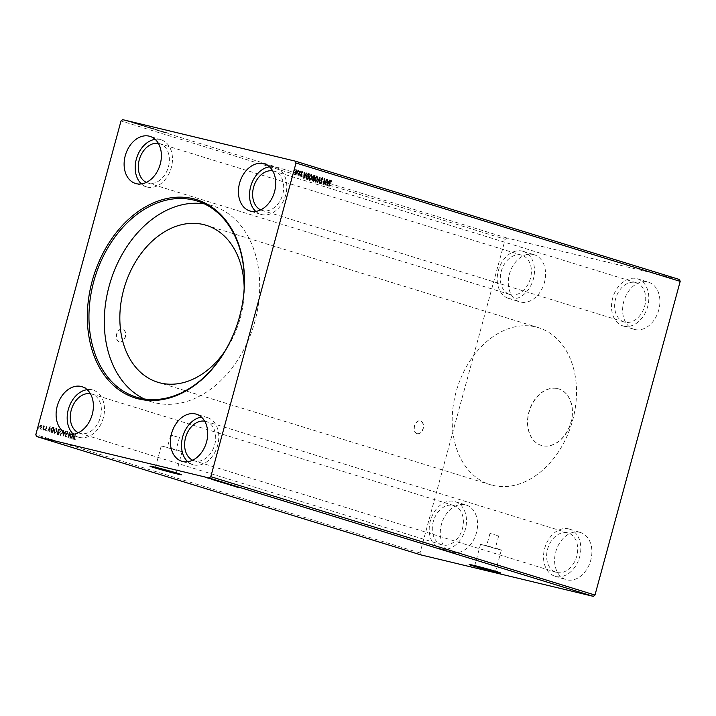 <?xml version="1.0" encoding="UTF-8"?>
<svg xmlns="http://www.w3.org/2000/svg" width="716" height="716" viewBox="0 0 716 716"><rect width="100%" height="100%" fill="white"/><g stroke="black" fill="none" stroke-linecap="round" stroke-linejoin="round"><path stroke-width="0.54" stroke-dasharray="3.58 2.69" d="M416.954 433.592A6.569 4.484 -76.5 0 1 414.349 426.065A6.569 4.484 -76.5 0 1 420.211 420.865A6.569 4.484 -76.5 0 1 420.399 420.918A6.569 4.484 -76.5 0 1 423.004 428.437A6.569 4.484 -76.5 0 1 417.142 433.645A6.569 4.484 -76.5 0 1 416.954 433.592M417.186 433.645A6.569 4.484 -76.5 0 1 414.582 426.127A6.569 4.484 -76.5 0 1 420.444 420.918A6.569 4.484 -76.5 0 1 420.632 420.972A6.569 4.484 -76.5 0 1 423.237 428.499A6.569 4.484 -76.5 0 1 417.374 433.699A6.569 4.484 -76.5 0 1 417.186 433.645M119.16 341.845A6.569 4.484 -76.5 0 1 116.547 334.327A6.569 4.484 -76.5 0 1 122.418 329.127A6.569 4.484 -76.5 0 1 122.597 329.172A6.569 4.484 -76.5 0 1 125.211 336.699A6.569 4.484 -76.5 0 1 119.339 341.899A6.569 4.484 -76.5 0 1 119.16 341.845M119.393 341.908A6.569 4.484 -76.5 0 1 116.78 334.381A6.569 4.484 -76.5 0 1 122.651 329.181A6.569 4.484 -76.5 0 1 122.83 329.235A6.569 4.484 -76.5 0 1 125.443 336.753A6.569 4.484 -76.5 0 1 119.581 341.953A6.569 4.484 -76.5 0 1 119.393 341.908M557.845 388.663A29.562 21.578 107.1 0 1 558.793 388.922A29.562 21.578 107.1 0 1 570.912 422.879A29.562 21.578 107.1 0 1 542.343 445.692A29.562 21.578 107.1 0 1 541.385 445.433A29.562 21.578 107.1 0 1 529.276 411.476A29.562 21.578 107.1 0 1 557.845 388.663M557.63 388.591A29.562 21.578 107.1 0 1 558.578 388.86A29.562 21.578 107.1 0 1 570.697 422.816A29.562 21.578 107.1 0 1 542.128 445.629A29.562 21.578 107.1 0 1 541.171 445.37A29.562 21.578 107.1 0 1 529.061 411.414A29.562 21.578 107.1 0 1 557.63 388.591M174.641 449.675L167.329 447.581L174.641 449.675M178.033 437.163L170.73 435.068L178.033 437.163M493.897 548.035L486.585 545.941L493.897 548.035M497.298 535.514L489.986 533.42L497.298 535.514M498.005 549.297L501.379 549.96L495.177 547.946L480.517 544.285L498.005 549.297M178.749 450.946L182.115 451.599L175.921 449.594L161.252 445.934L178.749 450.946M181.461 474.645A16.423 0.519 -164.8 0 0 181.685 474.618A16.423 0.519 -164.8 0 0 172.261 471.575A16.423 0.519 -164.8 0 0 155.104 467.011A16.423 0.519 -164.8 0 0 149.984 466.009A16.423 0.519 -164.8 0 0 150.163 466.143M500.717 572.997A16.423 0.519 -164.8 0 0 500.94 572.979A16.423 0.519 -164.8 0 0 491.525 569.927A16.423 0.519 -164.8 0 0 474.359 565.363A16.423 0.519 -164.8 0 0 469.24 564.36A16.423 0.519 -164.8 0 0 469.419 564.494M78.339 432.715A20.531 14.982 -72.9 0 0 79.78 433.278A20.531 14.982 -72.9 0 0 80.443 433.457A20.531 14.982 -72.9 0 0 100.285 417.616A20.531 14.982 -72.9 0 0 91.872 394.033A20.531 14.982 -72.9 0 0 91.209 393.854A20.531 14.982 -72.9 0 0 90.368 393.684M453.219 505.38A20.531 14.982 107.1 0 1 453.881 505.559A20.531 14.982 107.1 0 1 462.294 529.142A20.531 14.982 107.1 0 1 442.461 544.983A20.531 14.982 107.1 0 1 441.799 544.804A20.531 14.982 107.1 0 1 433.386 521.221A20.531 14.982 107.1 0 1 453.219 505.38M204.686 421.16A20.531 14.982 107.1 0 1 205.528 421.33A20.531 14.982 107.1 0 1 206.199 421.509A20.531 14.982 107.1 0 1 214.603 445.092A20.531 14.982 107.1 0 1 194.77 460.934A20.531 14.982 107.1 0 1 194.108 460.755A20.531 14.982 107.1 0 1 192.667 460.2M556.788 572.46A20.531 14.982 -72.9 0 0 576.622 556.618A20.531 14.982 -72.9 0 0 568.209 533.035A20.531 14.982 -72.9 0 0 567.546 532.856A20.531 14.982 -72.9 0 0 547.713 548.698A20.531 14.982 -72.9 0 0 556.117 572.281A20.531 14.982 -72.9 0 0 556.788 572.46M260.678 209.886A20.531 14.982 -72.9 0 0 262.119 210.441A20.531 14.982 -72.9 0 0 262.781 210.62A20.531 14.982 -72.9 0 0 282.614 194.779A20.531 14.982 -72.9 0 0 274.201 171.196A20.531 14.982 -72.9 0 0 273.539 171.017A20.531 14.982 -72.9 0 0 272.698 170.847M635.557 282.543A20.531 14.982 107.1 0 1 636.22 282.722A20.531 14.982 107.1 0 1 644.633 306.305A20.531 14.982 107.1 0 1 624.791 322.146A20.531 14.982 107.1 0 1 624.128 321.967A20.531 14.982 107.1 0 1 615.715 298.384A20.531 14.982 107.1 0 1 635.557 282.543M158.37 143.37A20.531 14.982 107.1 0 1 159.212 143.54A20.531 14.982 107.1 0 1 159.883 143.719A20.531 14.982 107.1 0 1 168.287 167.302A20.531 14.982 107.1 0 1 148.454 183.144A20.531 14.982 107.1 0 1 147.791 182.965A20.531 14.982 107.1 0 1 146.35 182.401M510.472 294.67A20.531 14.982 -72.9 0 0 530.305 278.828A20.531 14.982 -72.9 0 0 521.892 255.245A20.531 14.982 -72.9 0 0 521.23 255.066A20.531 14.982 -72.9 0 0 501.397 270.908A20.531 14.982 -72.9 0 0 509.801 294.491A20.531 14.982 -72.9 0 0 510.472 294.67M533.393 254.52A24.639 17.981 107.1 0 1 534.19 254.735A24.639 17.981 107.1 0 1 544.276 283.035A24.639 17.981 107.1 0 1 520.478 302.045A24.639 17.981 107.1 0 1 519.682 301.83A24.639 17.981 107.1 0 1 509.586 273.53A24.639 17.981 107.1 0 1 533.393 254.52M522.304 251.101A24.639 17.981 107.1 0 1 523.101 251.316A24.639 17.981 107.1 0 1 533.196 279.616A24.639 17.981 107.1 0 1 509.389 298.626A24.639 17.981 107.1 0 1 508.593 298.411A24.639 17.981 107.1 0 1 498.506 270.111A24.639 17.981 107.1 0 1 522.304 251.101M634.806 329.53A24.639 17.981 -72.9 0 0 658.604 310.511A24.639 17.981 -72.9 0 0 648.517 282.22A24.639 17.981 -72.9 0 0 647.72 281.997A24.639 17.981 -72.9 0 0 623.913 301.006A24.639 17.981 -72.9 0 0 634.009 329.306A24.639 17.981 -72.9 0 0 634.806 329.53M623.717 326.111A24.639 17.981 -72.9 0 0 647.524 307.101A24.639 17.981 -72.9 0 0 637.428 278.801A24.639 17.981 -72.9 0 0 636.631 278.587A24.639 17.981 -72.9 0 0 612.824 297.596A24.639 17.981 -72.9 0 0 622.92 325.896A24.639 17.981 -72.9 0 0 623.717 326.111M579.709 532.31A24.639 17.981 107.1 0 1 580.506 532.534A24.639 17.981 107.1 0 1 590.593 560.825A24.639 17.981 107.1 0 1 566.795 579.844A24.639 17.981 107.1 0 1 565.998 579.62A24.639 17.981 107.1 0 1 555.902 551.329A24.639 17.981 107.1 0 1 579.709 532.31M568.62 528.9A24.639 17.981 107.1 0 1 569.417 529.115A24.639 17.981 107.1 0 1 579.513 557.415A24.639 17.981 107.1 0 1 555.706 576.425A24.639 17.981 107.1 0 1 554.909 576.21A24.639 17.981 107.1 0 1 544.822 547.91A24.639 17.981 107.1 0 1 568.62 528.9M452.467 552.358A24.639 17.981 -72.9 0 0 476.274 533.348A24.639 17.981 -72.9 0 0 466.179 505.048A24.639 17.981 -72.9 0 0 465.382 504.834A24.639 17.981 -72.9 0 0 441.584 523.843A24.639 17.981 -72.9 0 0 451.671 552.143A24.639 17.981 -72.9 0 0 452.467 552.358M441.387 548.939A24.639 17.981 -72.9 0 0 465.185 529.93A24.639 17.981 -72.9 0 0 455.09 501.63A24.639 17.981 -72.9 0 0 454.293 501.415A24.639 17.981 -72.9 0 0 430.495 520.425A24.639 17.981 -72.9 0 0 440.591 548.725A24.639 17.981 -72.9 0 0 441.387 548.939M155.157 139.343A24.639 17.981 107.1 0 1 160.294 139.575A24.639 17.981 107.1 0 1 161.091 139.79A24.639 17.981 107.1 0 1 171.178 168.09A24.639 17.981 107.1 0 1 147.38 187.1A24.639 17.981 107.1 0 1 146.583 186.885A24.639 17.981 107.1 0 1 141.428 183.923M255.755 211.399A24.639 17.981 -72.9 0 0 260.91 214.37A24.639 17.981 -72.9 0 0 261.707 214.585A24.639 17.981 -72.9 0 0 285.505 195.575A24.639 17.981 -72.9 0 0 275.409 167.276A24.639 17.981 -72.9 0 0 274.613 167.061A24.639 17.981 -72.9 0 0 269.485 166.828M201.473 417.142A24.639 17.981 107.1 0 1 206.611 417.374A24.639 17.981 107.1 0 1 207.407 417.589A24.639 17.981 107.1 0 1 217.494 445.889A24.639 17.981 107.1 0 1 193.696 464.899A24.639 17.981 107.1 0 1 192.899 464.684A24.639 17.981 107.1 0 1 187.744 461.713M73.417 434.236A24.639 17.981 -72.9 0 0 78.572 437.199A24.639 17.981 -72.9 0 0 79.369 437.413A24.639 17.981 -72.9 0 0 103.176 418.404A24.639 17.981 -72.9 0 0 93.08 390.104A24.639 17.981 -72.9 0 0 92.283 389.889A24.639 17.981 -72.9 0 0 87.146 389.656M224.752 351.466A82.125 59.938 -72.9 0 0 244.174 288.423M492.832 485.385A82.125 59.938 -72.9 0 0 572.173 422.01A82.125 59.938 -72.9 0 0 538.539 327.686A82.125 59.938 -72.9 0 0 535.881 326.952A82.125 59.938 -72.9 0 0 456.54 390.327A82.125 59.938 -72.9 0 0 490.183 484.651A82.125 59.938 -72.9 0 0 492.832 485.385M144.283 398.955A102.657 74.92 -72.9 0 0 151.783 401.891A102.657 74.92 -72.9 0 0 155.104 402.795A102.657 74.92 -72.9 0 0 254.278 323.578A102.657 74.92 -72.9 0 0 212.231 205.671A102.657 74.92 -72.9 0 0 208.902 204.767A102.657 74.92 -72.9 0 0 204.382 203.872M73.363 433.332L70.607 438.487L71.788 436.921L72.844 437.252L73.059 439.239L73.309 433.314M65.532 437.082L66.704 436.125L65.711 436.518L65.433 435.418L67.411 432.741L67.098 431.247L66.114 431.954L66.946 431.811L67.134 432.634L65.147 435.337L65.532 437.082M62.346 432.965L61.898 429.627L59.464 432.052L60.395 435.48L62.578 433.019L61.952 429.645L59.464 432.052M56.761 431.247L56.367 427.917L53.879 430.325L54.81 433.753L56.994 431.3L56.367 427.917L53.879 430.325M50.156 426.181L47.39 431.336L48.581 429.779L49.628 430.101L49.852 432.097L50.102 426.163M44.365 429.985L44.258 429.448M42.154 429.296L42.038 428.759M38.539 428.186L38.431 427.649M420.722 554.855L419.988 552.985L505.21 239.305L121.022 120.95M419.988 552.985L35.8 434.63M41.788 425.868L41.385 425L40.23 425.385L39.559 426.736L40.051 429.153L41.68 427.389L42.02 425.922L41.43 425.018L40.23 425.385M43.345 430.092L44.446 426.038L43.998 426.548L43.416 425.796L43.345 430.092L44.446 426.038M46.468 426.584L45.752 426.987L46.45 427.712L45.09 429.439L45.385 430.79L46.128 430.432L45.377 429.546L46.468 428.41L46.701 426.638L45.752 426.987M45.994 427.049L46.683 427.765L45.323 429.493L45.385 430.79L46.361 430.486L46.066 430.003M51.677 432.652L52.545 432.92L54.049 427.38L53.485 427.201L52.537 427.13L50.97 429.51L51.677 432.652L52.545 432.92M52.778 432.983L54.282 427.434L52.537 427.13L50.97 429.51M58.13 434.648L59.634 429.099L59.025 428.911L57.871 430.048L57.898 431.327L56.922 432.562L57.378 434.415L58.363 434.702L59.634 429.099M59.876 429.153L59.106 428.938L57.871 430.048M63.187 436.205L65.899 431.032L63.527 434.854L63.447 430.271L63.187 436.205L65.899 431.032M69.738 438.219L71.475 432.741L68.53 436.321L69.362 432.097L67.859 437.637L70.857 434.093L70.025 438.308M74.33 437.628L75.332 433.932L74.034 437.592L74.187 439.749L75.073 439.329L75.046 438.854L74.348 439.176L74.33 437.628L75.332 433.932M75.574 433.994L74.267 437.646L74.419 439.803L75.305 439.382L75.278 438.908L74.348 439.176L74.571 437.682M131.914 122.168L131.243 122.329L131.914 122.168M134.125 122.857L133.462 123.009L134.125 122.857M142.305 125.112L136.971 123.752L142.251 125.103M147.612 126.893L143.952 126.249L147.612 126.893M155.041 129.319L159.31 130.348L155.041 129.319M156.052 129.873L157.189 130.178L154.951 129.641L156.688 130.115L155.39 129.748L156.142 129.56M157.968 130.375L159.229 130.661L158.057 130.061M153.197 128.611L149.537 127.967L153.197 128.611M128.298 121.058L127.636 121.219L128.298 121.058M505.21 239.305L506.812 237.998L679.466 279.5M506.812 237.998L122.624 119.644M147.711 127.054L151.792 128.039M151.703 128.352L147.621 127.376M152.759 128.611L158.048 129.963M167.401 133.194L163.696 131.986L167.49 132.872M164.438 132.12L163.615 132.308L164.438 132.12M141.249 125.067L146.207 126.32L141.249 125.067M137.964 123.85L134.921 123.125L137.964 123.85M137.024 123.975L134.841 123.438L137.114 123.653M132.925 122.499L135.906 123.215M135.825 123.537L134.85 122.892M134.76 123.215L132.639 122.409M131.332 122.185L129.506 121.801L132.881 122.66L129.596 121.478L131.413 121.863M130.07 121.523L129.506 121.801L130.07 121.523M236.647 486.71L241.471 487.945L236.557 487.005M234.669 486.101L239.958 487.453L234.58 486.415M236.593 486.531L235.627 486.325L237.408 486.782L236.522 486.817M236.629 486.424L230.668 484.866L236.549 486.746M230.087 484.41L224.752 483.04L229.997 484.723M227.061 483.819L223.562 482.539L227.151 483.497L226.39 483.73M223.473 482.853L222.819 482.7M226.095 483.658L226.739 483.398L223.285 482.566L226.659 483.694M223.768 482.924L223.204 482.888M225.03 482.853L220.412 481.707L224.94 483.166M222.148 482.387L221.7 482.289M222.246 482.119L224.323 482.665L220.859 481.77L222.443 482.459M221.477 482.092L217.977 480.821L221.566 481.778L220.805 482.011M217.888 481.134L217.234 480.982M220.51 481.94L221.155 481.68L217.7 480.848L221.074 481.975M218.183 481.206L217.61 481.17M218.568 480.866L214.039 479.738L218.487 481.179M215.301 480.105L218.738 480.937L214.585 479.872L215.212 480.418M215.346 480.329L214.496 480.194M211.462 478.95L216.742 480.302L211.372 479.264M213.386 479.38L212.419 479.174L214.191 479.63L213.305 479.666M210.244 478.297L206.298 477.277L210.155 478.61M205.206 476.919L207.022 477.303L205.125 477.223M206.468 477.554L206.933 477.617M206.172 477.483L204.302 476.65L206.575 477.509M149.295 127.681L148.776 127.582L149.295 127.681M148.615 127.546L147.433 127.233L149.358 127.43L147.514 126.92L148.704 127.233M149.581 127.77L151.085 127.851L149.581 127.77M153.108 128.925L153.851 129.005L153.108 128.925M150.244 128.039L149.537 127.967L150.244 128.039M149.966 128.075L153.501 128.585L149.966 128.075M153.421 128.907L152.911 128.522L153.421 128.907M157.645 130.187L153.725 128.844M153.636 129.157L155.909 129.31M155.506 129.524L152.714 128.603M165.378 132.567L160.178 130.894M160.411 131.314L162.192 131.431M162.102 131.744L163.239 131.753M163.159 132.066L162.317 131.556M162.55 131.968L165.432 132.585M162.648 131.887L164.51 132.021L162.729 131.565M159.516 131.037L163.687 131.699M163.534 132.004L158.764 130.393M158.675 130.706L161.807 131.126M161.431 131.35L157.43 130.052M157.413 130.393L162.353 131.359M162.264 131.681L159.229 130.947M147.523 127.206L148.266 127.287L147.523 127.206M144.659 126.32L143.952 126.249L144.659 126.32M144.372 126.356L147.917 126.866L144.372 126.356M147.836 127.18L147.326 126.804L147.836 127.18M142.036 125.649L146.118 126.634L142.117 125.336M145.223 126.383L141.186 125.354L145.303 126.07M141.186 125.354L142.09 125.193L141.186 125.354M142.171 125.416L136.971 123.752M137.195 124.163L138.976 124.28M138.895 124.593L140.032 124.602M139.942 124.915L139.11 124.405M139.343 124.817L142.216 125.434M139.432 124.736L141.213 125.184L139.522 124.414M129.873 121.881L132.317 122.132L129.873 121.881M38.664 427.703L38.064 428.034M38.297 428.096L38.181 428.571M40.463 425.438L39.559 426.736M39.792 426.799L40.284 429.206L41.68 427.389M41.913 427.452L42.02 425.922M40.427 428.714L40.087 426.888L41.295 425.51L41.626 427.363L40.427 428.714L39.854 426.834L41.063 425.456L41.394 427.309L40.427 428.714M42.271 428.821L41.671 429.153M41.904 429.206L41.788 429.69M44.678 426.092L44.159 425.948M44.392 426.002L43.998 426.548M44.231 426.602L43.676 425.725M43.909 425.778L43.416 425.796M43.819 426.288L43.766 427.237M43.998 427.291L43.058 430.003M44.49 429.502L43.891 429.833M44.123 429.886L44.007 430.37M45.618 430.853L46.361 430.486L45.618 430.853M46.298 430.056L45.547 430.307M45.788 430.361L45.377 429.546M46.2 428.911L46.468 428.41M46.701 428.472L46.728 427.819M46.97 427.873L46.701 426.638M50.335 426.217L47.39 431.336M47.945 431.488L48.581 429.779M48.813 429.833L49.628 430.101M49.86 430.155L49.538 431.999M50.084 432.151L50.389 426.235M49.091 429.305L49.995 427.559L49.896 429.546L48.858 429.242L49.762 427.506L49.664 429.493L48.858 429.242M53.718 427.264L52.769 427.184L53.718 427.264M51.203 429.564L51.91 432.715M53.655 427.855L52.644 432.321L51.597 431.846L51.489 429.654L52.778 427.756L53.655 427.855L52.098 432.169L51.364 431.793L51.257 429.6L52.545 427.703L53.655 427.855M54.112 430.388L54.756 433.744L56.994 431.3M54.926 433.18L54.398 430.468L56.197 428.49L56.707 431.211L54.926 433.18L54.165 430.414L55.964 428.428L56.474 431.148L54.926 433.18M58.103 430.101L57.898 431.327M58.13 431.39L56.922 432.562M57.155 432.625L57.378 434.415M57.611 434.469L58.363 434.702M58.166 431.864L58.793 431.981L58.229 434.039L57.441 432.715L58.64 431.936L57.996 433.986L57.208 432.652L58.166 431.864M58.39 430.2L59.428 429.636L58.945 431.417L58.157 430.146L59.195 429.582L58.712 431.354L58.157 430.146M59.697 432.106L60.341 435.462L62.578 433.019M60.511 434.898L59.983 432.195L61.782 430.209L62.292 432.929L60.511 434.898L59.75 432.133L61.549 430.155L62.059 432.876L60.511 434.898M66.132 431.086L65.586 430.934M65.818 430.987L63.527 434.854M63.76 434.916L63.76 430.37M63.992 430.423L63.447 430.271M63.679 430.325L63.142 436.187M66.937 436.178L65.944 436.572L65.666 435.471L67.644 432.804L67.331 431.3L66.346 432.017L67.179 431.873L67.367 432.688L65.38 435.391L65.765 437.136L66.704 436.125M70.258 438.362L71.528 432.768M71.707 432.804L68.53 436.321M68.763 436.375L69.658 432.187M69.891 432.24L69.362 432.097M69.595 432.151L67.859 437.637M68.154 437.718L70.857 434.093M71.09 434.147L69.971 438.273M73.551 433.368L70.607 438.487M71.153 438.64L71.788 436.921M72.021 436.984L72.844 437.252M73.077 437.306L72.746 439.15M73.292 439.302L73.596 433.386M72.298 436.447L73.211 434.71L73.104 436.697L72.065 436.393L72.978 434.657L72.871 436.644L72.065 436.393M328.572 185.936L329.593 182.186L330.882 180.495M331.078 181.694L331.052 181.22M303.879 177.872L303.906 178.32M303.629 178.248L304.166 172.386M305.204 174.65L306.072 172.995M304.014 176.924L304.926 175.178L304.121 174.937M300.765 175.832L300.604 175.134M300.371 175.08L300.863 174.838M300.63 174.785L300.881 175.322L301.543 174.919M301.346 174.48L301.185 173.344M300.953 173.29L301.266 172.69M301.033 172.637L301.937 171.643L302.403 172.377M302.134 172.708L301.857 172.153M300.326 172.144L300.577 171.222L300.559 172.207M298.491 175.053L298.661 174.453L298.205 175.026M297.793 174.758L298.277 174.427M298.16 174.48L299.037 173.791M298.805 173.737L299.834 171.052M294.5 170.354L294.75 169.432L294.732 170.408M295.493 174.203L295.126 173.353M294.894 173.29L295.234 171.822M295.001 171.768L296.8 170.05M295.627 173.702L296.836 172.323L296.496 170.506M298.116 171.464L298.366 170.542L298.348 171.518M308.327 173.675L306.269 175.966M306.403 178.875L307.808 179.519M306.171 178.812L306.036 175.912M307.441 178.812L308.641 174.4L307.522 174.212M309.58 180.235L309.142 176.933M308.909 176.87L311.29 174.436M309.724 179.662L311.514 177.649L310.995 174.972M312.373 179.439L312.632 181.023L313.393 181.246M312.14 179.385L313.044 178.365M312.811 178.311L312.838 176.771M312.606 176.709L314.055 175.447M313.662 178.186L313.894 176.02M313.026 180.53L313.366 178.705M315.165 181.954L314.727 178.651M314.494 178.597L316.875 176.154M315.309 181.381L317.099 179.367L316.579 176.691M319.112 183.019L319.336 178.535M316.964 182.356L319.676 177.183M320.687 183.636L320.07 182.455L320.696 183.045L321.269 182.464L320.947 179.045L322.227 177.828M322.352 179.474L322.012 178.365M326.272 179.215L325.154 183.341M325.162 184.451L325.288 184.907M324.992 184.835L324.303 180.137M322.889 184.182L324.527 179.081M327.096 185.014L327.123 185.471M326.836 185.399L327.14 179.483M328.411 181.801L329.279 180.146M327.23 184.066L328.134 182.329L327.328 182.088M179.447 437.44L176.046 449.952M498.703 535.792L495.302 548.304M501.379 549.96L495.526 571.502M182.115 451.599L176.261 473.151M453.881 505.559L91.872 394.033M568.209 533.035L206.199 421.509M636.22 282.722L274.201 171.196M521.892 255.245L159.883 143.719M523.101 251.316L534.19 254.735M637.428 278.801L648.517 282.22M569.417 529.115L580.506 532.534M455.09 501.63L466.179 505.048M161.091 139.79L150.002 136.38M275.409 167.276L264.329 163.857M207.407 417.589L196.318 414.17M93.08 390.104L81.991 386.694M538.539 327.686L206.181 225.298M212.231 205.671L196.882 200.945M151.783 401.891L136.434 397.156M490.183 484.651L157.824 382.263M78.572 437.199L67.483 433.78M192.899 464.684L181.81 461.265M260.91 214.37L249.821 210.951M146.583 186.885L135.494 183.466M440.591 548.725L451.671 552.143M554.909 576.21L565.998 579.62M622.92 325.896L634.009 329.306M508.593 298.411L519.682 301.83M509.801 294.491L147.791 182.965M624.128 321.967L262.119 210.441M556.117 572.281L194.108 460.755M441.799 544.804L79.78 433.278M161.252 445.934L155.399 467.476M480.517 544.285L474.663 565.837M489.986 533.42L486.585 545.941M170.73 435.068L167.329 447.581"/><path stroke-width="1.07" d="M492.152 570.84L495.526 571.502L489.323 569.497L474.663 565.837L492.152 570.84M172.896 472.488L176.261 473.151L170.068 471.137L155.399 467.476L172.896 472.488M176.521 473.777A16.423 0.519 -164.8 0 0 181.64 474.78A16.423 0.519 -164.8 0 0 172.225 471.728A16.423 0.519 -164.8 0 0 155.059 467.163A16.423 0.519 -164.8 0 0 149.939 466.17A16.423 0.519 -164.8 0 0 159.355 469.213A16.423 0.519 -164.8 0 0 176.521 473.777M150.163 466.143A16.423 0.519 -164.8 0 0 160.581 469.392A16.423 0.519 -164.8 0 0 176.566 473.616A16.423 0.519 -164.8 0 0 181.461 474.645M495.785 572.138A16.423 0.519 -164.8 0 0 500.905 573.131A16.423 0.519 -164.8 0 0 491.48 570.088A16.423 0.519 -164.8 0 0 474.314 565.524A16.423 0.519 -164.8 0 0 469.204 564.521A16.423 0.519 -164.8 0 0 478.619 567.573A16.423 0.519 -164.8 0 0 495.785 572.138M469.419 564.494A16.423 0.519 -164.8 0 0 479.836 567.743A16.423 0.519 -164.8 0 0 495.821 571.977A16.423 0.519 -164.8 0 0 500.717 572.997M149.205 136.156A24.639 17.981 107.1 0 1 150.002 136.38A24.639 17.981 107.1 0 1 160.098 164.671A24.639 17.981 107.1 0 1 136.291 183.69A24.639 17.981 107.1 0 1 135.494 183.466A24.639 17.981 107.1 0 1 125.407 155.175A24.639 17.981 107.1 0 1 149.205 136.156M250.618 211.166A24.639 17.981 -72.9 0 0 274.416 192.156A24.639 17.981 -72.9 0 0 264.329 163.857A24.639 17.981 -72.9 0 0 263.533 163.642A24.639 17.981 -72.9 0 0 239.726 182.652A24.639 17.981 -72.9 0 0 249.821 210.951A24.639 17.981 -72.9 0 0 250.618 211.166M195.522 413.955A24.639 17.981 107.1 0 1 196.318 414.17A24.639 17.981 107.1 0 1 206.414 442.47A24.639 17.981 107.1 0 1 182.607 461.48A24.639 17.981 107.1 0 1 181.81 461.265A24.639 17.981 107.1 0 1 171.724 432.965A24.639 17.981 107.1 0 1 195.522 413.955M68.28 434.003A24.639 17.981 -72.9 0 0 92.087 414.994A24.639 17.981 -72.9 0 0 81.991 386.694A24.639 17.981 -72.9 0 0 81.194 386.47A24.639 17.981 -72.9 0 0 57.396 405.489A24.639 17.981 -72.9 0 0 67.483 433.78A24.639 17.981 -72.9 0 0 68.28 434.003M193.114 198.699A103.811 75.762 107.1 0 1 239.636 316.544A103.811 75.762 107.1 0 1 138.707 398.946A103.811 75.762 107.1 0 1 92.176 281.102A103.811 75.762 107.1 0 1 193.114 198.699M139.754 398.069A102.657 74.92 -72.9 0 0 238.929 318.853A102.657 74.92 -72.9 0 0 196.882 200.945A102.657 74.92 -72.9 0 0 193.562 200.032A102.657 74.92 -72.9 0 0 94.387 279.258A102.657 74.92 -72.9 0 0 136.434 397.156A102.657 74.92 -72.9 0 0 139.754 398.069M244.174 288.423A82.125 59.938 -72.9 0 0 206.181 225.298A82.125 59.938 -72.9 0 0 203.523 224.564A82.125 59.938 -72.9 0 0 124.181 287.939A82.125 59.938 -72.9 0 0 157.824 382.263A82.125 59.938 -72.9 0 0 160.482 382.997A82.125 59.938 -72.9 0 0 224.752 351.466M326.505 179.269L325.225 184.889L324.536 180.19L323.122 184.236L324.625 178.696L325.386 183.394L326.8 179.358M319.963 177.255L319.658 183.171L319.569 178.588L317.197 182.419L319.909 177.246M314.906 175.697L313.393 181.246L312.373 179.439L313.044 178.365L312.838 176.771L314.154 175.465L314.906 175.697L313.169 181.175M309.312 173.979L308.229 173.657L309.312 173.979L307.808 179.519L307.245 179.349L306.403 178.875L306.269 175.966L308.327 173.675M296.684 173.827L295.726 174.256L295.126 173.353L295.234 171.822L296.863 170.059L297.355 172.475L296.684 173.827L295.493 174.203M300.12 171.142L299.02 175.196L298.894 174.507L298.026 174.82L300.12 171.142L298.787 175.125M300.997 175.885L300.604 175.134L301.114 175.384L301.579 174.534L301.266 172.69L302.197 171.706L302.635 172.44L301.561 172.753L301.839 174.99L301.024 175.894M330.094 182.392L329.091 186.079L329.825 182.249L331.034 180.513L331.571 181.372L331.311 181.757L330.882 181.085L329.861 182.338L328.868 186.008M296.012 163.015L210.79 476.695L209.188 478.002L36.534 436.5L35.8 434.63L121.022 120.95L122.624 119.644L295.278 161.145L296.012 163.015L680.2 281.37L594.978 595.05L210.79 476.695M303.906 178.32L304.166 172.386L304.381 174.382L305.437 174.704L306.618 173.147L303.906 178.32M300.926 171.813L300.81 171.276L300.326 172.144M295.099 170.023L294.983 169.486L294.5 170.354M298.715 171.133L298.599 170.596L298.116 171.464M312.033 177.792L309.813 180.289L309.142 176.933L311.37 174.453L312.033 177.792L309.58 180.235M317.627 179.51L315.398 182.016L314.727 178.651L316.955 176.181L317.627 179.51L315.165 181.954M322.379 177.845L322.898 179.322L322.245 178.418L321.466 179.197L321.797 182.58L320.777 183.672L320.303 182.508L320.938 183.099L321.502 182.517L321.18 179.107L322.379 177.845M327.123 185.471L327.373 179.537L327.588 181.533L328.644 181.855L329.834 180.298L327.123 185.471M680.2 281.37L679.466 279.5L295.278 161.145M205.125 477.232L206.933 477.617L205.125 477.232M206.933 477.617L206.459 477.572M210.155 478.61L206.217 477.599L210.155 478.61M213.968 480.015L219.356 481.447L213.878 480.015M224.94 483.166L220.331 482.02L224.94 483.166M221.7 482.289L222.148 482.387M229.997 484.723L224.663 483.363L229.997 484.723M236.549 486.746L230.588 485.18L236.549 486.746M239.269 487.677L236.271 486.934L239.278 487.659M594.978 595.05L593.376 596.356L420.722 554.855L36.534 436.5M593.376 596.356L209.188 478.002M234.58 486.415L239.869 487.766L234.58 486.415M226.381 483.748L223.473 482.853L227.061 483.819M222.819 482.7L223.473 482.853M220.805 482.011L217.888 481.134L221.477 482.092M217.234 480.982L217.888 481.134M211.372 479.264L216.662 480.615L211.372 479.264M204.382 203.872A102.657 74.92 -72.9 0 0 110.407 281.728A102.657 74.92 -72.9 0 0 144.283 398.955M87.146 389.656A24.639 17.981 -72.9 0 0 68.638 408.362A24.639 17.981 -72.9 0 0 73.417 434.236M90.368 393.684A20.531 14.982 -72.9 0 0 71.502 409.239A20.531 14.982 -72.9 0 0 78.339 432.715M187.744 461.713A24.639 17.981 107.1 0 1 182.965 435.838A24.639 17.981 107.1 0 1 201.473 417.142M192.667 460.2A20.531 14.982 107.1 0 1 185.829 436.724A20.531 14.982 107.1 0 1 204.686 421.16M269.485 166.828A24.639 17.981 -72.9 0 0 250.976 185.525A24.639 17.981 -72.9 0 0 255.755 211.399M272.698 170.847A20.531 14.982 -72.9 0 0 253.84 186.411A20.531 14.982 -72.9 0 0 260.678 209.886M141.428 183.923A24.639 17.981 107.1 0 1 136.649 158.048A24.639 17.981 107.1 0 1 155.157 139.343M146.35 182.401A20.531 14.982 107.1 0 1 139.513 158.925A20.531 14.982 107.1 0 1 158.37 143.37M236.513 486.853L235.546 486.647L236.513 486.853M223.768 482.924L226.659 483.721L223.204 482.888M226.659 483.694L226.095 483.658M220.689 482.11L222.3 482.512L220.779 482.074M218.183 481.206L221.074 481.993L217.61 481.17M221.074 481.975L220.51 481.94M215.4 480.481L218.649 481.259L215.4 480.481M215.346 480.329L214.496 480.194M213.296 479.702L212.33 479.496L213.305 479.666M330.801 180.459L331.571 181.372M329.861 182.338L330.882 181.085M304.246 172.431L304.381 174.382M304.148 174.328L305.437 174.704M306.385 173.093L303.879 177.872M304.354 174.99L304.014 176.924L305.159 175.241L304.354 174.99L304.246 176.977M300.63 174.785L301.114 175.384M301.955 171.652L302.635 172.44M301.561 172.753L302.089 172.216M301.329 172.699L301.525 173.165M301.293 173.111L301.713 173.675M301.481 173.621L301.919 174.337M301.687 174.283L301.839 174.99M301.606 174.937L300.765 175.832M300.577 171.222L300.693 171.759M297.972 174.964L298.894 174.507M294.75 169.432L294.867 169.969M296.63 170.005L297.355 172.475M297.122 172.422L296.451 173.773M296.728 170.56L297.068 172.386L295.86 173.764L295.296 171.849L296.719 170.56L295.529 171.912L295.645 173.711M298.366 170.542L298.483 171.079M309.079 173.916L307.585 179.447M308.56 174.364L307.522 174.212L308.327 174.301L307.522 174.212L306.323 176.002L306.466 178.338L307.674 178.866L308.873 174.453L307.755 174.265L306.555 176.055L306.699 178.391L307.674 178.866M311.138 174.4L311.8 177.738M311.066 174.999L309.428 177.022L309.804 179.68M311.138 175.008L309.196 176.959L309.768 179.68M309.724 179.662L311.746 177.702L311.227 175.026M314.011 175.438L314.673 175.644M313.08 177.935L313.894 178.239L314.458 176.181L312.892 176.798L313.08 177.935L313.894 178.239M312.427 179.465L313.259 180.584L313.742 178.812L312.427 179.465L313.259 180.584M313.599 178.758L312.668 179.519M312.892 176.798L313.313 177.989M314.127 176.073L313.125 176.852M316.723 176.118L317.385 179.456M316.651 176.718L315.013 178.74L315.389 181.408M316.723 176.727L314.78 178.687L315.353 181.399M315.309 181.381L317.331 179.43L316.812 176.745M319.703 177.64L319.425 183.099M317.286 182.446L319.569 178.588M322.146 177.792L322.898 179.322M322.012 178.365L321.466 179.197M321.233 179.143L321.412 179.77M321.18 179.716L321.878 181.694M321.645 181.64L321.797 182.58M321.565 182.526L320.544 183.618M320.392 182.177L320.938 183.099M326.559 179.304L325.162 184.451M323.185 184.254L324.536 180.19M324.527 179.081L325.386 183.394M327.454 179.582L327.588 181.533M327.355 181.479L328.644 181.855M329.593 180.244L327.096 185.014M327.561 182.141L327.23 184.066L328.367 182.392L327.561 182.141L327.463 184.128"/></g></svg>
